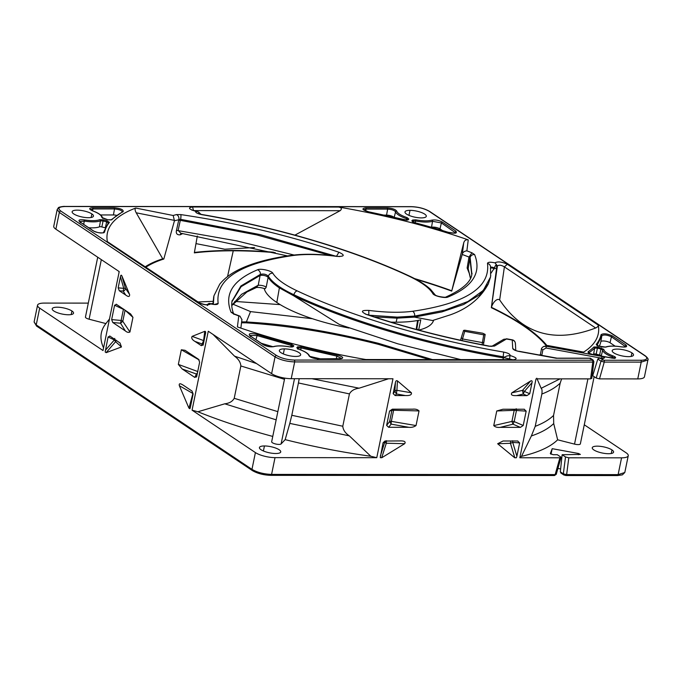<?xml version="1.0" encoding="UTF-8"?>
<svg xmlns="http://www.w3.org/2000/svg" width="682" height="682" viewBox="0 0 682 682"><rect width="100%" height="100%" fill="white"/><g stroke="black" fill="none" stroke-linecap="round" stroke-linejoin="round"><path stroke-width="1.02" d="M490.58 267.514C491.057 266.926 492.37 267.063 494.518 267.924L494.535 267.821A3.87 2.361 -65 0 1 496.343 264.616L496.684 267.557L491.347 307.693A214.037 61.866 -168.4 0 1 546.094 345.518M490.963 273.226L494.518 267.924L496.487 268.853M207.328 305.553L208.215 304.59C206.663 305.101 203.713 304.522 199.357 302.834L107.364 241.633A250.558 72.42 -168.4 0 1 135.727 208.053L173.168 215.486A219.979 63.579 -168.4 0 1 176.493 214.583C178.343 215.546 179.144 217.166 178.897 219.442L178.675 220.286L180.304 220.346L180.594 219.323L259.816 234.523L335.169 255.989M173.168 215.486L174.456 220.755L180.594 219.323A3.87 0.716 98.4 0 0 180.807 214.591C236.202 222.843 288.904 235.392 338.903 252.229C345.271 255.221 344.581 256.603 336.84 256.381L339.73 256.56M294.905 235.128L340.139 210.695C342.159 208.905 341.656 207.695 338.656 207.055A250.558 72.42 -168.4 0 1 468.244 239.868L466.872 250.848A216.671 62.625 -168.4 0 1 471.935 252.792L469.063 256.969L470.12 257.54L469.889 258.546L468.866 257.796L469.046 257.063L462.217 254.454L451.774 290.788A215.009 62.147 11.6 0 0 414.562 278.597M466.872 250.848C464.399 251.104 462.882 252.195 462.311 254.113L462.217 254.454M513.452 359.806L366.993 359.729A250.558 72.42 -168.4 0 1 237.404 326.917L238.777 315.937A216.671 62.625 -168.4 0 1 233.713 313.993L231.036 312.194C223.935 294.24 232.826 280.08 257.694 269.74C260.592 268.248 271.811 270.805 272.8 273.184C276.355 278.998 284.496 284.897 297.216 290.89C352.125 316.67 428.467 339.295 503.683 352.091C508.286 353.088 510.392 354.239 510.017 355.552L506.905 355.987L503.657 357.632L502.924 359.627M418.791 330.105A86.52 25.004 11.6 0 0 433.582 320.242M488.423 283.746C480.597 298.239 467.903 308.605 450.333 314.837L432.55 320.514L414.409 317.121L397.043 318.162L374.299 316.874M390.854 322.117A86.912 25.123 11.6 0 0 396.131 322.194A86.912 25.123 11.6 0 0 420.777 319.824L418.637 330.148M418.433 330.011L416.796 328.912L418.254 320.37M412.601 409.166C415.457 408.893 417.597 409.481 419.038 410.922L393.608 410.257L391.332 421.348A2.421 0.699 11.6 0 0 390.24 421.323A2.421 0.699 11.6 0 0 389.601 421.519L391.101 424.11L391.332 421.348L416.037 425.559C414 427.009 411.621 427.588 408.876 427.316L391.101 424.11L388.663 427.299L386.626 425.406L389.567 411.05L392.389 409.157L413.275 409.174M392.679 409.157L391.877 410.428L389.567 411.05M395.722 390.598A2.421 1.679 3.3 0 0 394.895 391.357L396.404 393.957L396.898 390.309A2.421 1.679 3.3 0 0 395.722 390.598M522.514 390.377L523.213 394.034L524.398 391.434A2.421 0.742 41 0 0 523.307 390.675A2.421 0.742 41 0 0 522.514 390.377A4760.829 4527.022 -140.6 0 0 530.63 380.991C531.951 380.411 532.412 380.965 532.011 382.645L524.398 391.434L529.744 393.736L526.922 395.628L516.666 395.62C512.131 395.79 510.52 394.869 511.832 392.841L522.514 390.377M514.808 409.234A2.421 1.927 -92.8 0 0 514.202 410.334L496.76 410.973L502.975 409.234L524.356 409.243M524.126 409.234L526.172 411.135L514.202 410.334L511.926 421.416L512.983 424.187L514.177 421.595L523.222 425.483L520.4 427.375L500.187 427.367C497.331 427.64 495.192 427.051 493.751 425.611L511.926 421.416A2.421 0.699 -168.4 0 1 512.941 421.391A2.421 0.699 -168.4 0 1 514.177 421.595L516.453 410.504L516.197 408.714M546.879 345.459A215.009 62.147 11.6 0 0 491.5 307.369C492.029 304.155 496.513 297.557 499.667 299.918C522.642 334.214 554.637 343.575 595.659 327.999C597.475 327.113 598.353 326.167 598.284 325.152A250.558 72.42 -168.4 0 1 587.509 349.397A250.558 72.42 -168.4 0 1 583.639 352.091L547.782 345.535L543.58 346.533L546.256 346.268L546.009 348.016L542.863 349.883L541.534 349.107M515.362 344.248C515.515 342.057 514.492 340.659 512.293 340.054L506.47 338.988L503.759 339.286L506.47 338.988L494.51 346.055L488.755 346.158C445.806 338.067 405.134 327.531 366.745 314.555C360.377 311.563 361.068 310.182 368.8 310.412C385.944 312.552 400.522 312.842 412.55 311.282C465.491 303.592 490.469 287.616 487.485 263.354C487.928 262.058 490.452 261.897 495.064 262.877L497.417 265.929C499.036 264.752 501.364 265.068 504.39 266.884L595.659 327.999M432.371 359.585L378.374 343.31C296.67 323.021 252.809 322.816 246.705 321.887L241.641 321.887M275.733 453.513A10.886 3.146 -168.4 0 1 261.018 449.728A10.886 3.146 -168.4 0 1 259.424 447.545A10.886 3.146 -168.4 0 1 264.437 445.96A10.886 3.146 -168.4 0 1 279.151 449.745A10.886 3.146 -168.4 0 1 280.745 451.927A10.886 3.146 -168.4 0 1 275.733 453.513M53.81 310.983A10.886 3.146 -168.4 0 1 52.216 308.801A10.886 3.146 -168.4 0 1 57.228 307.207A10.886 3.146 -168.4 0 1 71.942 310.992A10.886 3.146 -168.4 0 1 73.537 313.183A10.886 3.146 -168.4 0 1 68.515 314.769A10.886 3.146 -168.4 0 1 53.81 310.983M611.993 449.941A10.886 3.146 -168.4 0 1 613.587 452.123A10.886 3.146 -168.4 0 1 608.566 453.718A10.886 3.146 -168.4 0 1 593.852 449.932A10.886 3.146 -168.4 0 1 592.257 447.75A10.886 3.146 -168.4 0 1 597.279 446.156A10.886 3.146 -168.4 0 1 611.993 449.941L611.26 453.504M135.727 208.053C134.763 208.88 134.925 210.457 136.212 212.801L162.725 258.819A215.009 62.147 11.6 0 0 145.385 266.696M284.368 348.886A10.886 3.146 -168.4 0 1 299.074 352.671A10.886 3.146 -168.4 0 1 300.668 354.853A10.886 3.146 -168.4 0 1 295.656 356.447A10.886 3.146 -168.4 0 1 280.941 352.662A10.886 3.146 -168.4 0 1 279.347 350.48A10.886 3.146 -168.4 0 1 284.368 348.886L283.337 353.915M613.783 352.858A10.886 3.146 -168.4 0 1 612.189 350.676A10.886 3.146 -168.4 0 1 617.201 349.09A10.886 3.146 -168.4 0 1 631.916 352.875A10.886 3.146 -168.4 0 1 633.51 355.058A10.886 3.146 -168.4 0 1 628.489 356.643A10.886 3.146 -168.4 0 1 613.783 352.858M421.28 217.899A10.886 3.146 -168.4 0 1 406.574 214.114A10.886 3.146 -168.4 0 1 404.98 211.931A10.886 3.146 -168.4 0 1 409.993 210.337A10.886 3.146 -168.4 0 1 424.707 214.122A10.886 3.146 -168.4 0 1 426.301 216.305A10.886 3.146 -168.4 0 1 421.28 217.899M91.865 213.926A10.886 3.146 -168.4 0 1 93.46 216.109A10.886 3.146 -168.4 0 1 88.447 217.703A10.886 3.146 -168.4 0 1 73.733 213.918A10.886 3.146 -168.4 0 1 72.139 211.727A10.886 3.146 -168.4 0 1 77.16 210.141A10.886 3.146 -168.4 0 1 91.865 213.926L91.132 217.49M540.391 354.58A213.125 61.602 -168.4 0 1 539.402 355.015M195.973 243.619L224.762 249.211L254.539 247.549M468.244 239.868C465.908 239.476 464.399 240.482 463.717 242.877L451.774 290.788M273.516 252.204A215.009 62.147 11.6 0 0 194.404 252.451M510.017 355.552L509.548 358.954L512.105 359.636M386.242 440.683L384.691 442.362L386.293 443.223A2.421 0.673 91.7 0 1 386.677 440.913M511.329 440.981A2.421 1.876 -92.5 0 0 510.46 443.3L512.745 442.439L512.583 440.76M264.215 288.52A86.52 25.004 11.6 0 0 276.815 302.493A86.52 25.004 11.6 0 0 349.005 328.042M416.83 327.889L416.796 328.912M233.713 313.993L234.369 314.01L233.287 313.481L233.866 314.342C231.923 309.577 231.3 305.212 231.999 301.256L240.891 285.988L260.353 274.403C263.542 273.61 266.21 274.215 268.35 276.219L268.128 277.267C270.191 280.694 273.942 284.232 279.381 287.889L276.815 302.493M266.219 287.088C264.053 285.784 261.385 285.17 258.222 285.247L260.123 275.443C263.278 274.999 265.946 275.605 268.128 277.267L266.219 287.088C265.426 288.622 264.906 289.083 264.659 288.469M231.744 305.348L241.53 294.326L258.222 285.247L256.313 287.565C258.597 287.207 261.453 287.599 264.863 288.742L264.846 288.742M272.8 273.184C270.558 273.107 269.083 274.113 268.35 276.219C272.092 282.297 280.6 288.477 293.891 294.743L293.678 295.783L279.381 287.889M503.137 358.715L502.992 357.828C426.744 344.845 349.355 321.913 293.678 295.783L339.423 324.504L397.717 343.788L460.751 359.602M368.8 310.412L368.843 315.178L397.248 317.121L414.622 316.081L444.843 310.139L467.98 301.478L483.342 290.362L490.469 277.114L490.75 275.443M213.722 296.67L213.014 303.567M412.55 311.282A3.87 2.856 82.3 0 1 414.605 316.081L414.409 317.121L441.902 311.904L463.717 304.479L479.352 295.016L488.406 283.738L490.486 277.122M555.89 473.862L555.157 474.578L559.905 457.801L519.82 457.775L536.018 378.851L590.612 378.877L591.379 378.041M519.82 457.775L521.5 456.343L531.363 435.969L535.217 426.352L541.849 394.034C542.267 390.837 542.037 388.936 541.15 388.305L536.794 378.186M429.106 211.275L644.84 355.731A1.449 1.134 -56.2 0 1 645.368 355.885L429.634 211.429A1.449 1.134 123.8 0 0 429.106 211.275C424.34 208.522 418.458 207.004 411.451 206.731L64.909 206.527C58.703 206.791 57.339 208.3 60.809 211.053L276.542 355.51A1.449 1.134 123.8 0 0 275.059 356.874L271.615 373.651A14.51 4.194 11.6 0 0 291.223 378.698L392.968 378.766L376.771 457.69L370.812 456.249L349.312 435.858L289.807 423.394L285.17 439.643L281.103 443.931A4.876 1.407 -168.4 0 1 275.741 444.008A4.876 1.407 -168.4 0 1 271.666 441.74L284.726 378.118M311.938 378.715L359.099 388.194L388.612 378.757M359.099 388.194C354.393 388.825 351.17 390.735 349.431 393.915L298.435 382.96L291.802 415.287L342.79 426.241L349.431 393.915M342.79 426.241C343.114 429.924 345.288 433.13 349.312 435.858M257.694 269.74C259.689 270.873 260.575 272.433 260.353 274.403L260.123 275.443L241.078 286.696L231.923 301.768M289.807 423.394L291.802 415.287M298.435 382.96L299.202 378.706M105.915 323.583L89.095 319.21A4.876 1.407 -168.4 0 1 85.446 317.045L97.722 257.225M461.637 338.05L462.771 338.997L482.43 342.594L482.097 344.717M462.038 340.582L464.715 331.358L483.726 334.828L482.43 342.594L483.836 342.39L483.419 344.973L485.132 334.683L483.726 334.828M483.836 342.39L485.149 334.402L482.737 333.225L464.774 330.216A143.902 41.593 -168.4 0 1 463.572 330.446L460.486 340.25M463.572 330.446L464.715 331.358M284.479 379.328L240.857 365.978L234.216 398.305L277.847 411.647M276.159 419.839L224.745 403.812C229.348 403.292 232.502 401.459 234.216 398.305M240.857 365.978C240.558 362.27 238.453 358.996 234.531 356.149L256.543 363.566M197.43 372.935L196.433 374.026L197.217 373.949M204.003 340.906A2.421 1.696 7.2 0 0 203.603 340.574L202.128 343.975L203.432 343.677M118.165 287.838L123.766 288.358L123.178 291.112L124.55 290.515L125.403 289.168L125.403 288.213L123.766 288.358A4816.966 4498.557 -130.5 0 1 120.441 276.756L118.165 287.838L119.29 290.754L125.676 295.025L123.178 291.112L119.29 290.754M123.536 309.074L125.07 310.216L122.794 321.299L129.947 332.006L132.956 317.369L130.637 313.967L116.238 304.215M111.652 319.594L121.14 320.472A2.421 0.699 -168.4 0 1 122.794 321.299L120.552 323.225L112.769 322.501L125.36 330.932L120.552 323.225L123.416 309.381L114.593 305.238L111.652 319.594L112.769 322.501M386.626 425.406L389.601 421.519L391.877 410.428L393.608 410.257A2.421 0.605 91.8 0 1 393.838 409.157M370.812 456.249A236.364 68.319 -168.4 0 1 285.17 439.643M224.745 403.812L197.891 411.766L192.068 410.172L255.409 452.584L251.965 469.361A1.449 1.134 123.8 0 0 252.366 470.571L36.632 326.115L34.1 321.998L36.223 324.905A1.449 1.134 123.8 0 0 36.632 326.115M272.757 436.429A236.364 68.319 -168.4 0 1 197.891 411.766M599.333 346.175A254.821 73.647 11.6 0 0 600.842 341.699L601.848 335.732C603.894 334.495 607.082 334.853 611.43 336.797L625.675 346.763M615.138 346.149L610.032 342.731A5.064 1.466 11.6 0 0 604.593 341.051A5.064 1.466 11.6 0 0 600.842 341.699M593.093 354.614A254.727 73.622 11.6 0 0 593.621 354.103L594.627 348.118L597.432 348.135L596.162 354.12L599.623 355.007L600.893 349.022L602.7 350.045C602.982 352.287 606.196 354.589 612.334 356.933L614.533 358.186M588.754 352.961L588.916 352.807A0.963 0.895 -124.6 0 0 588.199 351.673A253.491 73.264 11.6 0 0 593.886 347.002L597.824 347.019L603.826 349.346A0.963 0.921 178.5 0 0 602.7 350.045L601.268 355.936A20.571 5.942 11.6 0 0 601.285 356.115M601.268 355.936A2.165 0.622 11.6 0 0 599.623 355.007M596.162 354.12A2.165 0.622 11.6 0 0 593.621 354.103M297.565 348.655A0.963 0.912 -137.8 0 0 296.806 347.726L297.608 346.84L301.495 346.831A253.508 73.272 11.6 0 0 337.079 354.955C343.438 356.874 344.393 358.186 339.934 358.894L318.315 358.877C313.473 358.536 310.353 357.487 308.955 355.723A0.963 0.912 -15.4 0 1 309.696 356.354A254.821 73.647 11.6 0 0 320.438 358.826M261.308 343.268A254.821 73.647 11.6 0 0 272.988 346.712M79.658 221.565L84.355 221.087C91.618 222.196 96.989 222.11 100.467 220.832L103.093 220.951L101.831 226.935L105.19 227.797M101.831 226.935A2.165 0.622 11.6 0 0 99.444 226.825L100.467 220.832A0.963 0.853 67.7 0 0 99.802 219.664L103.485 219.834L103.093 220.951L106.554 221.838L108.319 222.997M88.779 227.745A20.571 5.942 11.6 0 0 99.444 226.825M100.527 214.949L113.417 214.958L114.516 208.948C120.075 209.553 122.59 210.67 122.052 212.281L123.11 211.684A253.508 73.272 11.6 0 0 111.763 219.783A0.963 0.912 -134.8 0 0 110.953 219.954L107.918 219.783M116.562 215.333A5.064 1.466 11.6 0 0 113.417 214.958M442.396 230.482L439.984 228.871A5.064 1.466 11.6 0 0 431.561 227.285M394.017 217.439A5.064 1.466 11.6 0 0 386.549 215.12L387.657 209.118C391.749 209.408 394.384 210.295 395.569 211.787C396.43 214.131 400.07 216.424 406.506 218.675L407.742 219.689M384 215.12L386.549 215.12M213.057 334.444L234.531 356.149M399.49 440.913C404.281 440.725 406.012 441.655 404.682 443.692L386.293 443.223L381.732 457.673L380.249 457.69L383.054 442.806L384.938 441.032L400.146 440.922M404.682 443.692L381.86 457.69A236.432 68.362 -168.4 0 1 381.732 457.673M381.86 457.69L380.249 457.69M380.309 456.156L384.691 442.362L383.054 442.806M419.038 410.922L416.037 425.559M408.876 427.316L388.663 427.299M395.185 395.551L393.139 393.65L395.415 382.568C395.705 380.88 396.395 380.334 397.478 380.914A4792.022 852.185 103.5 0 0 396.898 390.309L411.399 392.781C411.885 394.81 409.899 395.731 405.44 395.551L396.404 393.957L395.185 395.551L405.44 395.551M393.139 393.65L394.895 391.357L395.415 382.568M397.478 380.914L411.399 392.781M532.011 382.645L529.744 393.736M526.922 395.628L523.213 394.034L516.666 395.62M511.832 392.841L530.63 380.991M520.4 427.375L512.983 424.187L500.187 427.367M493.751 425.611L496.76 410.973M526.172 411.135L523.222 425.483M517.604 440.99L519.65 442.882L512.745 442.439L516.905 456.241L516.342 457.775L514.808 457.758L510.46 443.3L497.655 443.743L503.06 440.998L517.834 440.998M519.65 442.882L516.905 456.241M516.342 457.775L514.731 457.775A236.432 68.353 11.6 0 0 514.808 457.758M514.731 457.775L497.655 443.743M241.522 322.808L246.014 322.816L250.533 311.606L232.69 304.061M213.014 303.413L210.747 303.78M207.865 304.351L206.373 304.701M250.533 311.606L312.45 318.724M103.562 347.871A236.364 68.319 -168.4 0 1 105.599 323.984L109.495 318.971M593.886 347.002A0.963 0.912 45.2 0 1 594.627 348.118A254.463 73.545 11.6 0 1 588.916 352.807L588.881 353.071M614.184 358.229L614.286 357.931A0.963 0.801 128.1 0 1 615.309 357.087C616.204 358.169 615.087 358.51 611.984 358.11L611.942 358.101M249.697 335.425L256.833 335.518L291.043 345.356L292.748 346.516M102.556 218.197L102.598 218.325C102.334 215.7 99.069 213.219 92.795 210.883A0.963 0.435 -69.7 0 1 92.905 210.977M413.181 222.153L413.352 221.138L415.611 221.019C422.917 222.298 428.56 222.4 432.541 221.3L441.39 222.937L455.636 232.912M336.84 256.381C319.705 254.233 305.127 253.943 293.098 255.503C240.158 263.192 215.18 279.168 218.163 303.43C217.72 304.726 215.197 304.888 210.585 303.908L209.067 303.328L207.925 304.291M512.233 339.824C514.092 340.224 515.149 341.452 515.413 343.506L515.771 350.36M591.737 378.51L593.886 361.63L593.11 360.053L590.152 358.263L556.154 358.246L518.968 351.452C515.251 350.667 513.171 349.67 512.728 348.451L512.233 339.832L506.521 338.784M376.771 457.69L275.025 457.631A14.51 4.194 -168.4 0 1 255.409 452.584M559.905 457.801L560.672 456.957L557.313 454.706L553.213 454.706L550.323 453.624L552.207 448.679L578.447 453.479L580.382 454.425L562.147 454.715L565.506 456.966L568.788 457.801L566.64 474.587L618.114 474.621A1.449 0.801 90 0 1 617.363 475.567L565.889 475.533L563.775 474.953L564.304 475.107L563.349 473.862L566.64 474.587A1.449 0.801 90 0 1 565.889 475.533A1.449 0.801 90 0 1 565.608 475.448M562.147 454.715L560.314 471.833L561.286 473.095M557.91 468.449L560.63 468.943M88.302 303.115L44.236 303.089A14.51 4.194 11.6 0 0 37.544 305.212A14.51 4.194 11.6 0 0 39.675 308.128L103.016 350.539L119.214 271.607L55.873 229.195L59.317 212.417L275.059 356.874C280.345 359.934 286.883 361.613 294.675 361.92L592.752 362.099L593.536 361.136M568.788 457.801L621.566 457.835A14.51 4.194 11.6 0 0 628.25 455.712A14.51 4.194 11.6 0 0 626.127 452.805L584.269 424.775M275.025 457.631L271.581 474.408L555.157 474.578A1.449 0.801 90 0 1 554.398 475.524L556.248 474.34L561.022 457.46L560.672 456.957M552.207 448.679L550.962 454.229M594.15 376.66L580.356 443.88A4.876 1.407 -168.4 0 1 574.525 444.11L557.637 439.805L553.707 423.548C548.712 428.449 541.269 432.584 531.363 435.969M521.5 456.343A236.364 68.319 11.6 0 0 557.637 439.805M592.291 374.12L593.144 374.273M542.863 349.883L541.815 355.382L556.998 358.161M644.84 355.731A13.06 3.777 -168.4 0 1 640.739 360.258L603.766 360.241L600.024 358.272L603.272 358.272C605.411 357.914 604.9 357.291 601.729 356.405L601.805 358.186M596.213 378.041L592.709 375.697L597.807 359.047L600.995 361.153L596.213 378.041L599.495 378.885L637.764 378.911A14.51 4.194 11.6 0 0 644.456 376.788L647.9 360.002L641.208 362.125L637.764 378.911M640.739 360.258A1.449 0.801 90 0 1 641.208 362.125L604.243 362.099L600.995 361.153L602.453 359.9M561.636 378.86L560.178 383.113L553.545 415.44L553.707 423.548M541.15 388.305L560.041 378.86M330.156 255.426L256.918 234.94L180.304 220.346L178.147 230.328L180.883 233.372M471.756 274.641L469.889 258.546L468.159 268.691L470.401 278.205M471.935 252.792L474.612 254.591A3.87 3.632 157.5 0 0 470.128 257.54L471.884 274.138C471.083 281.879 462.37 289.526 445.755 297.088L445.772 297.079C446.437 297.693 436.625 296.653 435.176 294.914L435.44 295.263M280.166 304.615L234.702 301.418M468.866 257.796L467.136 268.026L469.659 274.335M494.348 268.887C492.199 267.77 490.878 267.659 490.384 268.538M496.684 267.557L497.417 265.929L491.347 307.693M541.815 355.382L540.502 354.529M503.495 357.871L502.992 357.828L503.171 356.78L504.254 357.053M213.048 301.325L198.036 301.956M146.025 267.122A214.037 61.866 -168.4 0 1 163.808 259.032L174.456 220.755M162.725 258.819L163.808 259.032M294.044 255.025L236.637 240.865L176.493 230.345L178.675 220.286M176.493 230.345C175.794 233.466 176.962 234.966 180.014 234.847L181.114 233.406M180.014 234.847L181.199 233.423M596.98 345.322A0.963 0.912 -141 0 0 596.221 344.427A253.508 73.272 11.6 0 0 601.081 334.657C603.493 333.2 607.278 333.626 612.419 335.928L625.871 344.939C627.764 346.746 626.204 347.385 621.2 346.865C614.277 345.817 609.162 345.902 605.846 347.121A0.963 0.853 -112.3 0 0 605.292 347.129L602.249 346.968M603.826 349.346C604.099 351.486 607.151 353.668 613.007 355.902A0.963 0.435 110.3 0 0 612.334 356.933L612.078 358.084M611.984 358.11L593.178 354.674M593.221 354.683C589.197 353.753 587.517 352.747 588.199 351.673M308.955 355.723C308.145 353.489 304.666 351.307 298.537 349.158L298.75 349.235M263.278 344.717L249.817 335.706C248.086 333.413 250.609 332.987 257.378 334.453A253.499 73.272 11.6 0 0 291.453 344.248L293.848 345.876L293.047 346.763L289.833 346.925C282.902 345.706 277.523 345.612 273.738 346.661C270.277 347.172 266.79 346.524 263.278 344.717A0.963 0.759 -56.2 0 1 263.832 345.049M103.485 219.834L106.955 220.729L109.427 222.358A253.508 73.272 11.6 0 0 104.568 232.127C102.155 233.585 98.37 233.159 93.229 230.857A0.963 0.759 -56.2 0 1 93.784 231.189M93.229 230.857L79.777 221.846C77.884 220.039 79.444 219.399 84.449 219.919C91.371 220.968 96.486 220.883 99.802 219.664M111.763 219.783L107.824 219.766L101.823 217.439C101.55 215.299 98.498 213.116 92.641 210.883C88.771 209.118 88.745 208.061 92.573 207.729L114.201 207.737C120.774 208.453 123.749 209.766 123.11 211.684M415.253 222.775L415.781 219.851C422.746 221.079 428.125 221.173 431.911 220.124C435.372 219.613 438.858 220.26 442.371 222.068L455.832 231.079C457.562 233.372 455.039 233.798 448.27 232.332A253.499 73.272 11.6 0 0 414.196 222.537L414.289 222.571M407.111 217.626L408.842 219.058L408.041 219.945L404.153 219.954A253.508 73.272 11.6 0 0 368.57 211.829C362.21 209.911 361.255 208.598 365.714 207.891L387.333 207.908C392.176 208.249 395.296 209.297 396.694 211.062C397.504 213.296 400.982 215.478 407.111 217.626L406.165 220.218M507.391 355.893L506.905 355.987M297.216 290.89A3.87 2.361 115 0 0 293.908 294.743C349.576 320.872 426.932 343.796 503.171 356.78L503.683 352.091M231.036 312.194A3.87 3.632 -22.5 0 1 233.415 313.567M238.777 315.937L239.996 316.167L241.914 319.679M214.839 304.547L209.067 303.328M293.098 255.503A3.87 2.856 -97.7 0 0 291.836 255.298C271.496 258.035 254.829 262.34 241.846 268.205C232.076 272.604 224.685 277.949 219.689 284.232L213.935 295.817L213.364 304.249M338.903 252.229L336.456 256.423M176.493 214.583L180.807 214.591M199.357 302.834L107.364 241.633M210.585 303.908L208.01 304.632M210.533 304.019C207.729 305.468 203.654 304.965 198.3 302.527M474.612 254.591C481.714 272.544 472.822 286.704 447.955 297.045C445.056 298.537 433.837 295.979 432.848 293.601C429.293 287.787 421.152 281.888 408.433 275.895C353.515 250.115 277.182 227.49 201.966 214.694C197.362 213.696 195.257 212.545 195.632 211.232L198.505 211.949L200.977 214.327M447.955 297.045L445.772 297.088M432.848 293.601L435.235 294.965M435.389 295.187L430.555 289.364C425.585 284.744 418.509 280.293 409.328 276.014A3.87 2.361 -65 0 0 408.433 275.895M276.542 355.51C281.308 358.263 287.19 359.781 294.198 360.053A1.449 0.801 90 0 1 294.675 361.92L291.223 378.698M597.807 359.047L599.325 358.186L602.999 358.186A1.449 0.801 -90 0 0 602.717 358.272M603.272 358.272A1.449 0.801 -90 0 0 602.999 358.186L603.51 358.144L602.965 358.775M495.115 262.766C497.92 261.317 501.995 261.82 507.348 264.258L504.39 266.884L499.667 299.918M495.064 262.877L496.343 264.616M366.745 314.555L365.16 313.942M488.755 346.158L491.79 346.354M494.51 346.055L492.089 346.2M512.728 348.451L515.481 350.488M518.968 351.452L515.43 350.471M556.154 358.246L556.657 358.169M590.152 358.263L590.348 359.047M593.11 360.053L590.331 358.186L556.521 358.161M199.195 213.824L198.505 211.949M182.58 233.636L180.27 234.787M197.328 236.015L194.327 252.869A214.037 61.866 -168.4 0 1 233.253 250.797A214.037 61.866 -168.4 0 1 275.238 252.647M415.85 279.279A214.037 61.866 -168.4 0 1 451.74 291.112M510.417 355.646C516.982 357.718 517.868 359.107 513.077 359.815M195.632 211.232L195.231 211.139C188.667 209.067 187.78 207.678 192.571 206.97L338.656 207.055M340.139 210.695L193.535 210.602L192.571 206.97M195.231 211.139L191.574 209.954M114.772 338.408L114.346 339.934L115.59 341.708A2.421 2.242 133.8 0 0 116.017 340.156M196.689 376.532L199.638 362.185L198.513 359.278L185.044 350.301L181.335 349.772L178.334 364.41L182.205 368.996L194.788 377.419L196.689 376.532L196.527 377.035M194.788 377.419L196.433 374.026L182.205 368.996M178.334 364.41L197.865 371.571M199.178 359.951L181.335 349.772M203.603 340.574A4760.829 639.878 -75.3 0 1 204.753 331.333L192.128 336.371L203.603 340.574M201.301 345.663L202.128 343.975L194.916 341.392L201.301 345.663L203.21 344.785L205.606 332.995M205.487 333.703C205.862 332.04 205.614 331.247 204.753 331.333M203.04 345.288L203.21 344.785M192.128 336.371C191.156 338.016 192.085 339.687 194.916 341.392M121.848 275.818A4792.022 4538.778 -134.3 0 0 125.403 288.213L129.606 294.505L121.848 275.818C121.225 274.735 120.757 275.051 120.441 276.756M125.676 295.025C128.438 297.071 129.75 296.9 129.606 294.505M116.494 304.36L114.593 305.238M132.956 317.369L125.07 310.216M125.36 330.932C127.04 332.373 128.574 332.731 129.947 332.006M105.335 350.352L114.346 339.934L108.08 336.993L105.173 351.989L106.179 352.662L121.473 346.959L115.59 341.708L106.153 352.611L105.173 351.989M121.473 346.959L120.006 342.961L109.725 335.97M109.981 336.115L108.08 336.993M271.615 373.651L208.274 331.239L192.068 410.172M64.909 206.527A1.449 0.801 -90 0 0 64.637 206.433C64.227 206.16 58.192 207.106 58.371 207.771L57.194 209.502L53.75 226.288A14.51 4.194 11.6 0 0 55.873 229.195M190.304 407.614L193.117 393.94L191.992 391.025L183.262 385.185M183.518 385.347C182.213 384.529 178.471 382.082 179.357 385.722L188.897 408.049L189.903 408.723L189.008 408.092A236.432 68.362 -168.4 0 1 188.897 408.049M190.38 407.29L189.903 408.723M189.008 408.092L192.895 393.471L179.357 385.722M397.043 318.162L396.131 322.194M263.405 450.99L264.437 445.96M71.209 314.555L71.942 310.992M631.916 352.875L631.182 356.43M409.993 210.337L408.961 215.367M281.103 443.931L294.488 378.706M89.095 319.21L101.328 259.637M596.972 345.535L601.848 335.732L601.081 334.657M610.032 342.731L611.43 336.797L612.419 335.928M624.61 347.01L625.871 344.939M597.824 347.019L597.432 348.135L600.893 349.022L601.285 347.914M298.187 348.971L298.358 347.956L301.12 347.948L300.711 349.892M297.667 348.715L298.358 347.956A0.963 0.912 42.2 0 0 297.608 346.84M336.286 358.834L336.84 356.106L341.699 358.553M301.495 346.831L301.12 347.948L336.84 356.106L337.079 354.955M257.378 334.453L255.929 339.67M290.694 347.002L291.453 344.248M84.449 219.919L83.707 224.344M105.292 227.822L106.955 220.729M103.553 232.349L108.489 222.656A0.963 0.912 -141 0 1 109.427 222.358M90.493 209.613L92.897 208.939L92.556 210.789M92.573 207.729A0.963 0.537 -90 0 1 92.897 208.939L114.516 208.948L114.201 207.737M431.51 227.294L432.541 221.3A0.963 0.818 72.8 0 0 431.911 220.124M439.984 228.871L441.39 222.937L442.371 222.068M454.57 233.15L455.832 231.079M412.661 221.897L413.352 221.138A0.963 0.912 42.2 0 0 412.601 220.022L415.781 219.851M363.634 209.775L366.029 209.101L365.697 210.951M365.714 207.891A0.963 0.537 -90 0 1 366.029 209.101L387.657 209.118L387.333 207.908M396.694 211.062A0.963 0.912 164.6 0 0 395.569 211.787L394.136 217.677M590.612 378.877L592.752 362.099A1.449 0.801 90 0 0 592.274 360.232L592.59 359.9M39.675 308.128L36.223 324.905L251.965 469.361C257.25 472.421 263.789 474.109 271.581 474.408A1.449 0.801 90 0 1 270.831 475.354C263.55 475.098 257.395 473.496 252.366 470.571M554.398 475.524L270.831 475.354M565.506 456.966L563.349 473.862L560.314 471.833M621.566 457.835L618.114 474.621L624.806 472.498L622.376 474.877L617.363 475.567M578.319 454.724L578.447 453.479M601.464 358.186L546.009 348.016M603.766 360.241A1.449 0.801 90 0 1 604.243 362.099L599.495 378.885M560.178 383.113C555.907 387.308 549.794 390.948 541.849 394.034M535.217 426.352C543.162 423.275 549.266 419.635 553.545 415.44M587.918 378.877L574.525 444.11M470.503 278L468.159 268.691L467.136 268.026M136.212 212.801L174.532 220.405M605.846 347.121L598.787 346.081M602.163 346.95L596.929 345.638M598.694 346.055L596.221 344.427M613.007 355.902A6.257 1.807 -168.4 0 1 615.309 357.087M318.315 358.877L317.633 359.423L318.315 358.877M298.537 349.158L296.806 347.726M273.738 346.661A0.963 0.818 -107.2 0 0 273.269 346.644C270.592 347.164 267.378 346.558 263.627 344.819L249.663 335.535M293.047 346.763A0.963 0.912 -137.8 0 0 292.211 346.95L292.945 346.132A0.963 0.912 -137.8 0 1 293.848 345.876M249.817 335.706L250.439 336.584M104.568 232.127L103.528 232.647C105.966 232.741 97.552 233.679 93.587 230.968L79.624 221.676M79.777 221.846L80.399 222.724M101.823 217.439A0.963 0.921 -1.5 0 1 102.556 218.07M107.824 219.766L102.513 218.027M92.641 210.883A0.963 0.435 -69.7 0 1 92.795 210.883L90.459 209.724M414.196 222.537L411.8 220.908A0.963 0.912 42.2 0 1 412.559 221.829M448.27 232.332L448.449 233.014L448.27 232.332M411.8 220.908L412.601 220.022M408.041 219.945A0.963 0.912 -137.8 0 0 407.205 220.133L407.938 219.314A0.963 0.912 -137.8 0 1 408.842 219.058M368.57 211.829L368.451 212.434L368.57 211.829M218.163 303.43L214.89 304.308M201.966 214.694L201.872 214.506C277.404 227.362 354.035 250.064 409.328 276.014M410.896 206.731A1.449 0.801 90 0 1 411.169 206.646L64.637 206.433A1.449 0.801 -90 0 0 64.347 206.527M57.194 209.502L59.317 212.417A1.449 1.134 123.8 0 1 60.809 211.053M429.634 211.429C424.596 208.504 418.45 206.902 411.169 206.646A1.449 0.801 90 0 1 411.451 206.731M601.729 356.405L546.256 346.268A216.723 62.642 -168.4 0 0 547.782 345.535M507.348 264.258L598.284 325.152M487.485 263.354L489.454 264.318L490.529 266.168L490.631 276.253M294.198 360.053L592.274 360.232M227.532 276.594L233.253 250.797M241.948 319.398L240.865 328.11L241.948 319.423M509.301 359.636L509.548 358.954L503.657 357.632M463.717 242.877L462.311 254.113M245.997 322.816C288.963 325.621 333.072 332.799 378.34 344.333L429.413 359.585M417.589 320.497L416.335 328.272M231.982 301.367L232.17 300.455M119.069 272.314L118.821 271.342M563.775 474.953L560.757 472.933M540.374 354.666L541.406 349.227C541.218 348.587 541.943 347.684 543.588 346.524M624.806 472.498L628.25 455.712M471.859 274.249L472.046 273.337M287.531 255.912L181.369 233.329M625.658 346.891L625.752 346.72C624.883 346.473 627.909 347.351 621.166 346.823C614.098 345.731 608.813 345.834 605.292 347.129M614.584 358.417L593.212 354.64L588.694 353.114M341.691 358.672L318.127 358.817C313.379 358.272 310.574 357.453 309.696 356.345L309.705 356.371C308.784 353.77 305.101 351.358 298.656 349.15L297.488 348.954M292.143 347.019L289.859 346.882C282.766 345.629 277.233 345.544 273.269 346.644M122.436 211.863L110.97 219.945M455.619 233.031L455.704 232.86C456.531 233.38 454.084 233.201 448.372 232.315L412.482 222.136M407.137 220.201L368.578 211.787L363.591 209.894M234.369 314.01L239.996 316.167M208.036 303.984L207.72 304.675M647.9 360.002C648.608 359.32 647.764 357.948 645.368 355.885M367.24 314.521C405.449 327.437 445.943 337.922 488.721 345.987M492.037 346.2L503.759 339.286M556.58 358.161L518.925 351.273M201.872 214.506L198.172 213.662M512.523 359.636L365.936 359.542M196.68 211.343L195.308 211.028M471.961 273.55L471.833 274.352M232.153 300.685L231.965 301.478M291.836 255.298C304.274 253.687 319.193 253.977 336.593 256.168M256.304 287.565L246.901 291.981L231.761 305.579M34.1 321.998L37.544 305.212"/></g></svg>
